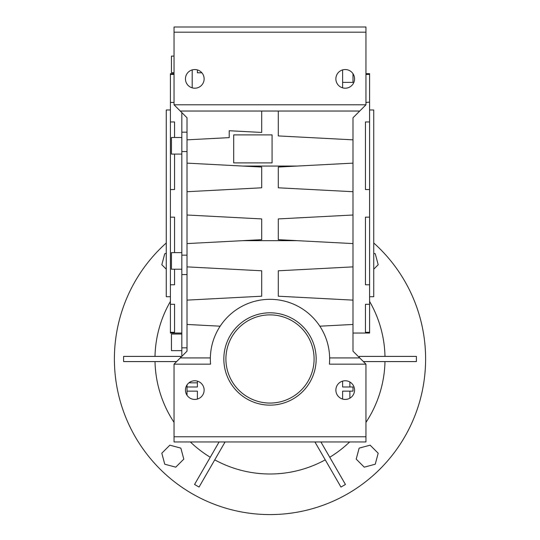 <?xml version="1.0" encoding="UTF-8"?>
<svg xmlns="http://www.w3.org/2000/svg" width="540" height="540" viewBox="0 0 540 540"><rect width="100%" height="100%" fill="white"/><g stroke="black" fill="none" stroke-linecap="round" stroke-linejoin="round"><path stroke-width="0.81" d="M166.259 242.987A155.614 155.614 0 0 0 270 514.586A155.614 155.614 0 0 0 373.741 242.987M155.007 361.564A115.02 115.02 0 0 0 174.042 422.388M190.363 441.963A115.02 115.02 0 0 0 210.256 457.259M214.751 459.857A115.02 115.02 0 0 0 325.249 459.857M329.744 457.259A115.02 115.02 0 0 0 349.637 441.963M365.958 422.388A115.02 115.02 0 0 0 384.993 361.564M384.993 356.38A115.02 115.02 0 0 0 369.589 301.428M363.366 361.564L416.401 361.564L416.401 356.38L359.33 356.38L359.377 357.575M314.921 441.963L340.956 487.06L345.445 484.468L320.909 441.963M219.091 441.963L194.555 484.468L199.044 487.06L225.079 441.963M180.623 357.575L180.671 356.38L123.599 356.38L123.599 361.564L176.634 361.564M170.411 301.428A115.02 115.02 0 0 0 155.007 356.38M370.143 445.176L359.147 448.119L356.204 459.115L364.25 467.161L375.246 464.218L378.189 453.222L370.143 445.176M183.796 459.115L180.853 448.119L169.857 445.176L161.811 453.222L164.754 464.218L175.75 467.161L183.796 459.115M166.259 253.328L164.754 253.726L161.811 264.722L166.259 269.17M373.741 269.17L378.189 264.722L375.246 253.726L373.741 253.328M223.837 358.972A46.163 46.163 0 0 1 270 312.809A46.163 46.163 0 0 1 316.163 358.972A46.163 46.163 0 0 1 270 405.135A46.163 46.163 0 0 1 223.837 358.972M314.091 358.972A44.091 44.091 0 0 0 270 314.881A44.091 44.091 0 0 0 225.909 358.972A44.091 44.091 0 0 0 270 403.063A44.091 44.091 0 0 0 314.091 358.972M174.042 72.684L171.443 72.684L171.443 56.086L174.042 56.086M181.818 154.096L171.443 154.096L171.443 137.498L181.818 137.498M181.818 269.224L171.443 269.224L171.443 252.626L181.818 252.626M181.818 350.636L171.443 350.636L171.443 334.037L181.818 334.037M170.411 109.991L166.259 109.991L166.259 296.73L170.411 296.73M204.127 78.874A9.335 9.335 0 0 0 194.785 69.532A9.335 9.335 0 0 0 185.45 78.874A9.335 9.335 0 0 0 194.785 88.209A9.335 9.335 0 0 0 204.127 78.874M354.55 78.874A9.335 9.335 0 0 0 345.215 69.532A9.335 9.335 0 0 0 335.873 78.874A9.335 9.335 0 0 0 345.215 88.209A9.335 9.335 0 0 0 354.55 78.874M204.127 390.096A9.335 9.335 0 0 0 194.785 380.761A9.335 9.335 0 0 0 185.45 390.096A9.335 9.335 0 0 0 194.785 399.431A9.335 9.335 0 0 0 204.127 390.096M354.55 390.096A9.335 9.335 0 0 0 345.215 380.761A9.335 9.335 0 0 0 335.873 390.096A9.335 9.335 0 0 0 345.215 399.431A9.335 9.335 0 0 0 354.55 390.096M369.589 109.991L373.741 109.991L373.741 296.73L369.589 296.73M369.589 189.554L365.445 189.554L365.445 121.952L369.589 121.952L369.589 333.038L352.991 333.038M369.589 332.303L365.445 332.303L365.445 304.297L369.589 304.297M369.589 284.769L365.445 284.769L365.445 217.168L369.589 217.168M174.555 269.224L174.555 284.769L170.411 284.769L170.411 73.683L174.042 73.683M174.555 154.096L174.555 189.554L170.411 189.554M174.042 74.419L170.411 74.419M174.042 102.425L170.411 102.425M174.555 137.498L174.555 121.952L170.411 121.952M181.818 112.583L181.818 355.86L182.338 355.86M174.555 252.626L174.555 217.168L170.411 217.168M181.818 333.038L170.411 333.038L170.411 332.303L174.555 332.303L174.555 304.297L170.411 304.297L170.411 284.769M170.411 332.303L170.411 304.574M187.009 132.158L181.818 132.158M187.009 151.558L181.818 151.558M187.009 255.163L181.818 255.163M187.009 274.563L181.818 274.563M174.042 32.184L174.042 27L365.958 27L365.958 32.184L174.042 32.184L174.042 104.807L187.009 117.774L187.009 351.189L174.042 364.156L174.042 436.779L365.958 436.779L365.958 364.156L329.427 364.156A59.65 59.65 0 0 0 270 299.322A59.65 59.65 0 0 0 210.573 364.156L174.042 364.156M365.958 436.779L365.958 441.963L174.042 441.963L174.042 436.779M365.958 32.184L365.958 104.807L359.735 111.031L180.266 111.031M365.958 104.807L174.042 104.807M352.991 335.111L352.991 351.189L365.958 364.156M359.735 357.932L329.643 357.932M210.357 357.932L180.266 357.932M201.872 72.792L197.384 72.792L197.384 69.903M365.958 74.419L369.589 74.419L369.589 121.952M369.589 102.148L365.958 102.425M365.958 73.683L369.589 73.683L369.589 74.419M352.991 73.71L352.991 82.377L342.617 82.377M342.617 381.125L342.617 386.984L352.991 386.984L352.991 391.129L342.617 391.129L342.617 399.067M197.384 381.125L197.384 386.984L187.009 386.984L187.009 391.129L197.384 391.129L197.384 399.067M342.617 69.903L342.617 87.838M187.009 324.452L220.165 326.194M187.009 243.587L242.73 240.665L297.27 240.665L352.991 243.587L352.991 266.875L278.303 270.79L278.303 296.21L352.991 300.125L352.991 324.452L319.835 326.194M187.009 300.125L261.697 296.21L261.697 270.79L187.009 266.875M261.697 111.031L261.697 132.442L229.223 130.741L229.223 137.633L187.009 139.84M297.27 240.665L278.303 239.672L278.303 218.923L352.991 215.008L352.991 191.714L278.303 187.799L278.303 167.049L297.27 166.057L242.73 166.057L187.009 163.134M297.27 166.057L352.991 163.134L352.991 139.84L278.303 135.931L278.303 111.031M233.692 162.898L272.072 162.898L272.072 134.892L233.692 134.892L233.692 162.898M187.009 191.714L261.697 187.799L261.697 167.049L242.73 166.057M242.73 240.665L261.697 239.672L261.697 218.923L187.009 215.008M187.009 395.253L187.009 391.129M187.009 386.984L187.009 384.932M352.991 139.84L352.991 117.774L359.735 111.031M352.991 191.714L352.991 163.134M352.991 243.587L352.991 215.008M352.991 300.125L352.991 266.875M352.991 351.189L352.991 324.452M278.303 187.799L283.73 188.082M261.697 187.799L256.271 188.082M197.384 382.833L188.919 382.833M349.88 382.01L349.88 386.984M349.88 391.129L349.88 398.183M192.193 69.903L192.193 87.838M187.009 347.827L181.818 347.827"/></g></svg>
